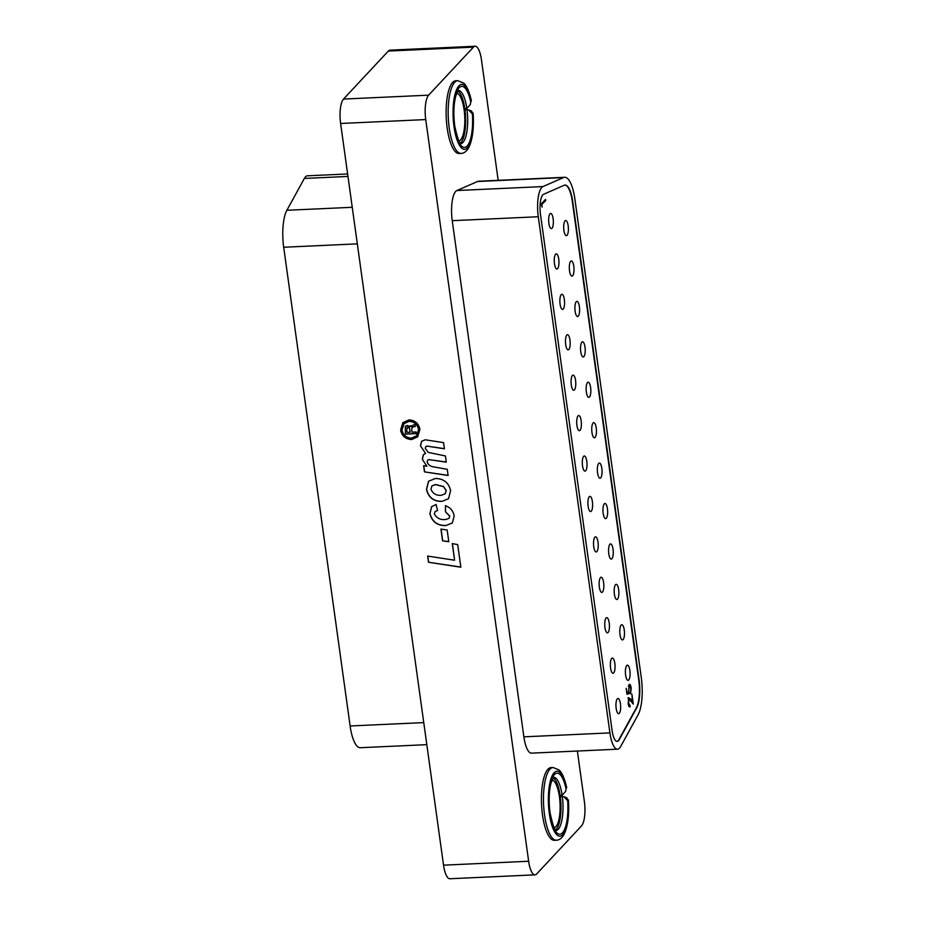 <?xml version="1.0" encoding="UTF-8"?>
<svg xmlns="http://www.w3.org/2000/svg" width="925" height="925" viewBox="0 0 925 925"><rect width="100%" height="100%" fill="white"/><g stroke="black" fill="none" stroke-linecap="round" stroke-linejoin="round"><path stroke-width="1.39" d="M457.91 91.008A26.663 8.198 87.4 0 1 464.812 108.572L466.847 108.479L470.282 104.629L471.091 100.524L470.351 104.386M553.208 777.821A26.663 8.198 87.4 0 1 560.111 795.373L562.146 795.28L565.58 791.43L566.401 787.325L565.649 791.187M552.028 780.053A23.934 7.354 -92.6 0 1 559.428 796.749A23.934 7.354 -92.6 0 1 554.214 827.806M456.719 93.252A23.934 7.354 -92.6 0 1 464.13 109.936A23.934 7.354 -92.6 0 1 458.916 141.005M443.538 865.164L528.649 861.256A19.46 5.978 87.4 0 0 534.997 874.842L449.885 878.75A19.46 5.978 -92.6 0 1 443.538 865.164L340.62 123.476A19.46 5.978 -92.6 0 1 343.51 99.068L388.315 51.06A19.46 5.978 -92.6 0 1 390.003 50.158L475.115 46.25A19.46 5.978 87.4 0 0 473.427 47.152L388.315 51.06M418.528 429.316C417.348 424.286 414.203 421.615 409.104 421.337L403.947 423.673L402.005 430.079C403.173 435.155 406.318 437.837 411.463 438.126L416.574 435.814L418.632 429.2C417.453 424.17 414.319 421.499 409.208 421.222L403.994 423.615M410.388 425.708L409.856 426.633L414.99 424.39L415.29 426.517L412.723 426.876L411.625 429.223L412.03 432.148L416.042 431.963L416.273 433.617L405.416 434.114L405.289 426.309L407.278 425.465L409.856 426.633L410.33 425.766M415.394 426.402L411.845 427.177M448.116 475.473L424.483 471.889L423.627 465.726L426.887 466.212L422.332 459.332L423.361 454.718L425.604 453.458L420.447 445.757L421.569 441.294L425.246 439.791L443.561 442.624L444.416 448.81L427.165 446.127L425.685 446.717L425.292 448.486L428.321 452.406L445.411 455.967L446.266 462.142L428.911 459.621L427.604 460.188L427.153 461.922C428.102 464.558 430.009 466.177 432.865 466.755L447.261 469.31L448.116 475.473M449.7 516.173L445.445 511.791L445.422 505.697C450.406 507.478 453.308 510.935 454.152 516.046L452.337 522.983L445.7 525.608C437.294 525.735 432.021 521.758 429.871 513.676L431.64 506.646L436.103 504.495L437.56 510.531L435.028 511.641L434.392 514.046C436.831 518.289 440.635 520.116 445.804 519.503L449.041 518.312L449.816 516.058L445.445 511.791M457.702 544.582L460.847 567.21L428.495 562.25L427.639 556.075L454.591 560.215L452.29 543.611L457.702 544.582M528.649 861.256L425.731 119.568L340.62 123.476M448.787 541.738L442.566 540.801L440.947 529.088L447.157 530.013L448.787 541.738M450.614 490.562L448.533 498.714L442.081 501.373C433.64 501.581 428.448 497.581 426.506 489.394L428.506 481.278L435.282 478.502C443.561 478.549 448.66 482.572 450.614 490.562M400.594 430.16L402.814 422.702L408.885 419.915C414.874 420.239 418.562 423.361 419.938 429.281L417.672 436.808L411.66 439.537C405.659 439.213 401.97 436.091 400.594 430.16L402.872 422.644M475.115 46.25A19.46 5.978 87.4 0 1 481.462 59.836L498.182 180.34M577.373 751.031L584.38 801.524A19.46 5.978 87.4 0 1 581.49 825.933L536.685 873.94A19.46 5.978 87.4 0 1 534.997 874.842M343.51 99.068L428.622 95.171L473.427 47.152M460.303 143.121A26.663 8.198 87.4 0 0 464.963 109.682L468.57 109.878L472.374 113.925A30.56 9.389 -92.6 0 1 466.269 146.786A30.56 9.389 -92.6 0 1 454.557 126.078A30.56 9.389 -92.6 0 1 458.233 88.881A30.56 9.389 -92.6 0 1 470.698 101.854M457.771 80.695A36.399 11.181 -92.6 0 0 449.226 127.997A36.399 11.181 -92.6 0 0 461.113 153.411L459.078 153.504A36.399 11.181 -92.6 0 1 446.232 117.66A36.399 11.181 -92.6 0 1 455.736 80.787L457.771 80.695L463.714 83.134C464.535 83.689 468.374 87.366 471.403 100.813M555.601 829.933A26.663 8.198 87.4 0 0 560.273 796.483L563.868 796.679L567.673 800.726A30.56 9.389 -92.6 0 1 561.567 833.598A30.56 9.389 -92.6 0 1 549.866 812.878A30.56 9.389 -92.6 0 1 553.532 775.693A30.56 9.389 -92.6 0 1 565.996 788.655M553.069 767.496A36.399 11.181 -92.6 0 0 544.524 814.809A36.399 11.181 -92.6 0 0 556.411 840.212L554.376 840.305A36.399 11.181 -92.6 0 1 541.541 804.461A36.399 11.181 -92.6 0 1 551.034 767.588L553.069 767.496L559.012 769.947C559.833 770.502 563.672 774.179 566.701 787.614M428.622 95.171A19.46 5.978 87.4 0 0 425.731 119.568M460.823 567.083L428.495 562.25M428.61 562.134L427.766 556.087M452.417 543.634L454.591 560.215M448.764 541.599L442.566 540.801M442.682 540.686L441.075 529.1M445.549 511.675L445.526 505.732M452.394 522.926L445.7 525.608M445.804 525.493C437.409 525.62 432.137 521.642 429.986 513.56L429.871 513.676M429.986 513.56L431.697 506.588M437.537 510.438L435.085 511.583M449.087 518.254L449.816 516.058M448.579 498.656L442.081 501.373M442.196 501.257C433.756 501.466 428.564 497.465 426.622 489.279L426.506 489.394M426.622 489.279L428.564 481.22M445.237 493.719L446.255 490.458L443.457 486.481L435.432 484.492L431.917 485.949M443.353 486.596L435.317 484.608L431.859 486.007L430.946 489.221C432.819 493.626 436.265 495.661 441.283 495.314L445.191 493.777L446.151 490.574L443.457 486.481M448.093 475.346L424.483 471.889M424.598 471.773L423.754 465.738M422.332 459.332L426.887 466.212M422.447 459.216L423.419 454.661M420.447 445.757L425.604 453.458M420.563 445.642L421.627 441.237M444.393 448.671L427.165 446.127M427.269 446.012L425.743 446.659M446.243 462.003L428.911 459.621M429.027 459.505L427.662 460.13M417.73 436.739L411.66 439.537M411.775 439.421C405.763 439.097 402.074 435.964 400.698 430.044M416.632 435.756L418.632 429.2M416.25 433.501L405.416 434.114M405.532 433.998L405.335 426.252M412.828 426.76L411.891 427.107M407.983 426.98L406.665 429.454L407.069 432.368L410.145 432.229L409.359 427.593L406.965 427.419M409.359 427.593L407.012 427.362M410.145 432.229L409.255 427.708M566.401 787.325A32.502 9.99 87.4 0 0 553.162 773.994A32.502 9.99 87.4 0 0 549.311 813.468A32.502 9.99 87.4 0 0 561.706 835.541A32.502 9.99 87.4 0 0 568.285 800.969L566.863 797.847L563.868 796.679M471.091 100.524A32.502 9.99 87.4 0 0 457.863 87.193A32.502 9.99 87.4 0 0 454.013 126.656A32.502 9.99 87.4 0 0 466.397 148.74A32.502 9.99 87.4 0 0 472.987 114.157L471.565 111.046L468.57 109.878M426.818 744.66L360.299 747.712A31.138 9.574 -92.6 0 1 350.124 725.975L283.697 247.252A31.138 9.574 -92.6 0 1 286.866 210.287L304.36 178.444A23.356 7.18 -92.6 0 1 307.458 175.808L347.627 173.969M567.048 235.343A7.585 2.336 87.4 0 0 568.297 226.903A7.585 2.336 87.4 0 0 565.695 220.52A7.585 2.336 87.4 0 0 565.036 220.878A7.585 2.336 87.4 0 0 563.788 229.319A7.585 2.336 87.4 0 0 566.389 235.69A7.585 2.336 87.4 0 0 567.048 235.343M572.656 275.766A7.585 2.336 87.4 0 0 573.905 267.325A7.585 2.336 87.4 0 0 571.303 260.942A7.585 2.336 87.4 0 0 570.656 261.301A7.585 2.336 87.4 0 0 569.395 269.742A7.585 2.336 87.4 0 0 571.997 276.113A7.585 2.336 87.4 0 0 572.656 275.766M578.264 316.188A7.585 2.336 87.4 0 0 579.512 307.748A7.585 2.336 87.4 0 0 576.911 301.365A7.585 2.336 87.4 0 0 576.263 301.723A7.585 2.336 87.4 0 0 575.003 310.164A7.585 2.336 87.4 0 0 577.616 316.535A7.585 2.336 87.4 0 0 578.264 316.188M583.872 356.599A7.585 2.336 87.4 0 0 585.132 348.17A7.585 2.336 87.4 0 0 582.519 341.788A7.585 2.336 87.4 0 0 581.871 342.146A7.585 2.336 87.4 0 0 580.623 350.587A7.585 2.336 87.4 0 0 583.224 356.958A7.585 2.336 87.4 0 0 583.872 356.599M589.479 397.022A7.585 2.336 87.4 0 0 590.74 388.592A7.585 2.336 87.4 0 0 588.138 382.21A7.585 2.336 87.4 0 0 587.479 382.568A7.585 2.336 87.4 0 0 586.23 391.009A7.585 2.336 87.4 0 0 588.832 397.38A7.585 2.336 87.4 0 0 589.479 397.022M595.099 437.444A7.585 2.336 87.4 0 0 596.347 429.015A7.585 2.336 87.4 0 0 593.746 422.632A7.585 2.336 87.4 0 0 593.087 422.991A7.585 2.336 87.4 0 0 591.838 431.432A7.585 2.336 87.4 0 0 594.44 437.803A7.585 2.336 87.4 0 0 595.099 437.444M600.707 477.867A7.585 2.336 87.4 0 0 601.955 469.438A7.585 2.336 87.4 0 0 599.354 463.055A7.585 2.336 87.4 0 0 598.695 463.413A7.585 2.336 87.4 0 0 597.446 471.842A7.585 2.336 87.4 0 0 600.048 478.225A7.585 2.336 87.4 0 0 600.707 477.867M606.314 518.289A7.585 2.336 87.4 0 0 607.563 509.848A7.585 2.336 87.4 0 0 604.962 503.478A7.585 2.336 87.4 0 0 604.303 503.836A7.585 2.336 87.4 0 0 603.054 512.265A7.585 2.336 87.4 0 0 605.655 518.648A7.585 2.336 87.4 0 0 606.314 518.289M611.922 558.712A7.585 2.336 87.4 0 0 613.171 550.271A7.585 2.336 87.4 0 0 610.569 543.9A7.585 2.336 87.4 0 0 609.91 544.258A7.585 2.336 87.4 0 0 608.662 552.688A7.585 2.336 87.4 0 0 611.263 559.07A7.585 2.336 87.4 0 0 611.922 558.712M617.53 599.134A7.585 2.336 87.4 0 0 618.779 590.693A7.585 2.336 87.4 0 0 616.177 584.322A7.585 2.336 87.4 0 0 615.518 584.669A7.585 2.336 87.4 0 0 614.269 593.11A7.585 2.336 87.4 0 0 616.871 599.493A7.585 2.336 87.4 0 0 617.53 599.134M623.138 639.557A7.585 2.336 87.4 0 0 624.387 631.116A7.585 2.336 87.4 0 0 621.785 624.745A7.585 2.336 87.4 0 0 621.126 625.092A7.585 2.336 87.4 0 0 619.877 633.532A7.585 2.336 87.4 0 0 622.479 639.915A7.585 2.336 87.4 0 0 623.138 639.557M552.005 228.244A7.585 2.336 87.4 0 0 553.254 219.803A7.585 2.336 87.4 0 0 550.653 213.432A7.585 2.336 87.4 0 0 549.993 213.779A7.585 2.336 87.4 0 0 548.745 222.22A7.585 2.336 87.4 0 0 551.346 228.591A7.585 2.336 87.4 0 0 552.005 228.244M557.613 268.666A7.585 2.336 87.4 0 0 558.862 260.226A7.585 2.336 87.4 0 0 556.26 253.855A7.585 2.336 87.4 0 0 555.601 254.202A7.585 2.336 87.4 0 0 554.352 262.642A7.585 2.336 87.4 0 0 556.954 269.013A7.585 2.336 87.4 0 0 557.613 268.666M563.221 309.089A7.585 2.336 87.4 0 0 564.47 300.648A7.585 2.336 87.4 0 0 561.868 294.277A7.585 2.336 87.4 0 0 561.209 294.624A7.585 2.336 87.4 0 0 559.96 303.065A7.585 2.336 87.4 0 0 562.562 309.436A7.585 2.336 87.4 0 0 563.221 309.089M568.829 349.511A7.585 2.336 87.4 0 0 570.077 341.071A7.585 2.336 87.4 0 0 567.476 334.7A7.585 2.336 87.4 0 0 566.828 335.047A7.585 2.336 87.4 0 0 565.568 343.487A7.585 2.336 87.4 0 0 568.17 349.858A7.585 2.336 87.4 0 0 568.829 349.511M574.437 389.934A7.585 2.336 87.4 0 0 575.685 381.493A7.585 2.336 87.4 0 0 573.084 375.122A7.585 2.336 87.4 0 0 572.436 375.469A7.585 2.336 87.4 0 0 571.176 383.91A7.585 2.336 87.4 0 0 573.778 390.281A7.585 2.336 87.4 0 0 574.437 389.934M580.044 430.356A7.585 2.336 87.4 0 0 581.293 421.916A7.585 2.336 87.4 0 0 578.692 415.545A7.585 2.336 87.4 0 0 578.044 415.892A7.585 2.336 87.4 0 0 576.795 424.332A7.585 2.336 87.4 0 0 579.397 430.703A7.585 2.336 87.4 0 0 580.044 430.356M585.652 470.779A7.585 2.336 87.4 0 0 586.913 462.338A7.585 2.336 87.4 0 0 584.311 455.967A7.585 2.336 87.4 0 0 583.652 456.314A7.585 2.336 87.4 0 0 582.403 464.755A7.585 2.336 87.4 0 0 585.005 471.126A7.585 2.336 87.4 0 0 585.652 470.779M591.272 511.201A7.585 2.336 87.4 0 0 592.52 502.761A7.585 2.336 87.4 0 0 589.919 496.39A7.585 2.336 87.4 0 0 589.26 496.737A7.585 2.336 87.4 0 0 588.011 505.177A7.585 2.336 87.4 0 0 590.613 511.548A7.585 2.336 87.4 0 0 591.272 511.201M596.879 551.624A7.585 2.336 87.4 0 0 598.128 543.183A7.585 2.336 87.4 0 0 595.527 536.812A7.585 2.336 87.4 0 0 594.868 537.159A7.585 2.336 87.4 0 0 593.619 545.6A7.585 2.336 87.4 0 0 596.22 551.971A7.585 2.336 87.4 0 0 596.879 551.624M602.487 592.046A7.585 2.336 87.4 0 0 603.736 583.606A7.585 2.336 87.4 0 0 601.134 577.235A7.585 2.336 87.4 0 0 600.475 577.582A7.585 2.336 87.4 0 0 599.227 586.022A7.585 2.336 87.4 0 0 601.828 592.393A7.585 2.336 87.4 0 0 602.487 592.046M608.095 632.469A7.585 2.336 87.4 0 0 609.344 624.028A7.585 2.336 87.4 0 0 606.742 617.657A7.585 2.336 87.4 0 0 606.083 618.004A7.585 2.336 87.4 0 0 604.834 626.445A7.585 2.336 87.4 0 0 607.436 632.816A7.585 2.336 87.4 0 0 608.095 632.469M613.703 672.891A7.585 2.336 87.4 0 0 614.952 664.451A7.585 2.336 87.4 0 0 612.35 658.068A7.585 2.336 87.4 0 0 611.691 658.427A7.585 2.336 87.4 0 0 610.442 666.867A7.585 2.336 87.4 0 0 613.044 673.238A7.585 2.336 87.4 0 0 613.703 672.891M628.746 679.979A7.585 2.336 87.4 0 0 629.994 671.538A7.585 2.336 87.4 0 0 627.393 665.168A7.585 2.336 87.4 0 0 626.745 665.514A7.585 2.336 87.4 0 0 625.485 673.955A7.585 2.336 87.4 0 0 628.087 680.337A7.585 2.336 87.4 0 0 628.746 679.979M619.311 713.314A7.585 2.336 87.4 0 0 620.559 704.873A7.585 2.336 87.4 0 0 617.958 698.491A7.585 2.336 87.4 0 0 617.299 698.849A7.585 2.336 87.4 0 0 616.05 707.29A7.585 2.336 87.4 0 0 618.652 713.661A7.585 2.336 87.4 0 0 619.311 713.314M616.998 741.411A15.575 4.787 87.4 0 0 618.154 740.705A15.575 4.787 87.4 0 0 618.883 739.676L636.365 707.833A23.356 7.18 87.4 0 0 638.747 680.106L572.321 201.384A23.356 7.18 87.4 0 0 564.874 185.081M612.096 730.542A15.575 4.787 87.4 0 0 617.183 741.411A15.575 4.787 87.4 0 0 618.524 740.694A15.575 4.787 87.4 0 0 619.253 739.653L636.735 707.81A23.356 7.18 87.4 0 0 639.117 680.095L572.691 201.373A23.356 7.18 87.4 0 0 565.059 185.058A23.356 7.18 87.4 0 0 564.227 185.266L543.576 194.285A15.575 4.787 87.4 0 0 540.477 214.392L612.096 730.542M619.553 748.105A23.356 7.18 87.4 0 0 620.64 746.556L638.134 714.713A31.138 9.574 87.4 0 0 641.303 677.747L574.876 199.025A31.138 9.574 87.4 0 0 564.701 177.288A31.138 9.574 87.4 0 0 563.591 177.554L542.94 186.573A23.356 7.18 87.4 0 0 538.281 216.739L609.91 732.889A23.356 7.18 87.4 0 0 617.542 749.192A23.356 7.18 87.4 0 0 619.553 748.105M617.542 749.192L531.505 753.135A23.356 7.18 -92.6 0 1 523.874 736.832L452.244 220.682A23.356 7.18 -92.6 0 1 456.904 190.527L477.554 181.497A31.138 9.574 -92.6 0 1 478.664 181.231L564.701 177.288M629.324 705.578L629.486 706.758L630.226 706.723C629.324 707.428 628.618 706.353 628.133 703.497L628.803 697.716L632.411 701.439L631.914 694.166L633.29 704.098L629.012 698.988L628.584 703.093L630.041 705.417L629.752 706.978M628.514 705.301L630.041 705.417M628.272 699.022L629.324 698.826L628.202 699.115M541.842 204.83L542.166 207.096L541.217 203.986L545.542 199.361L545.727 200.679L541.345 204.853M628.965 684.627C629.937 683.853 630.677 685.009 631.197 688.096L630.596 693.854L630.746 688.489C630.364 686.281 629.832 685.437 629.139 685.957L628.676 690.501L629.335 693.484L626.977 694.293L626.144 688.293L627.277 692.79L628.526 692.362L629.474 684.35M628.399 685.992L629.486 685.749L628.295 686.119M544.894 200.054L545.727 200.679M544.987 200.713L541.31 204.645M628.063 697.751L632.411 701.439M632.18 701.451L632.353 702.734M629.116 684.488L630.064 686.211M628.306 692.432L629.335 693.484M628.595 693.519L626.953 694.074M466.847 108.479A26.663 8.198 87.4 0 0 458.43 90.407M562.146 795.28A26.663 8.198 87.4 0 0 553.74 777.22M556.179 830.477A26.663 8.198 87.4 0 0 562.308 796.39M568.285 800.969L567.673 800.726M460.881 143.664A26.663 8.198 87.4 0 0 466.998 109.589M472.987 114.157L472.374 113.925M304.36 178.444L347.962 176.444M350.124 725.975L423.754 722.598M283.697 247.252L357.328 243.865M286.866 210.287L352.24 207.292M538.281 216.739L452.244 220.682M542.94 186.573L456.904 190.527M609.91 732.889L523.874 736.832M563.591 177.554L477.554 181.497M630.018 699.057L630.757 699.022M460.662 143.687L460.985 143.733C461.748 142.438 459.725 149.411 454.718 125.707C453.308 114.226 453.655 104.386 455.736 96.188L458.222 90.419M555.96 830.5L556.283 830.534C557.058 829.239 555.035 836.223 550.017 812.52C548.618 801.038 548.953 791.199 551.034 782.989L553.52 777.22M556.411 840.212C559.521 840.085 562.134 838.015 564.238 834.015C567.973 825.909 569.361 814.532 568.401 799.894M461.113 153.411C464.211 153.273 466.824 151.203 468.94 147.202C472.675 139.097 474.062 127.731 473.103 113.093"/></g></svg>

